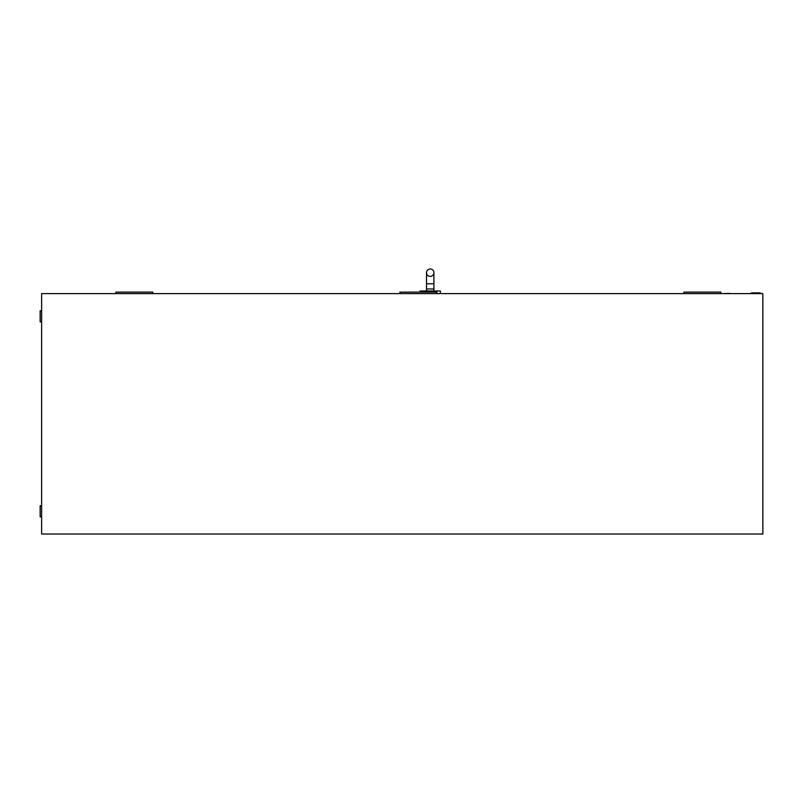 <?xml version="1.0" encoding="UTF-8"?>
<svg xmlns="http://www.w3.org/2000/svg" width="803" height="803" viewBox="0 0 803 803"><rect width="100%" height="100%" fill="white"/><g stroke="black" fill="none" stroke-linecap="round" stroke-linejoin="round"><path stroke-width="1.2" d="M433.911 290.987L433.911 288.95L426.513 288.95L426.513 290.987M426.513 283.77L433.911 283.77L433.911 272.679A3.694 3.694 0 0 0 430.207 268.985A3.694 3.694 0 0 0 426.513 272.679L426.513 272.679A3.694 3.694 0 0 0 430.207 276.373A3.694 3.694 0 0 0 433.911 272.679A3.694 3.694 0 0 0 430.207 268.985A3.694 3.694 0 0 0 426.513 272.679A3.694 3.694 0 0 0 430.207 276.373A3.694 3.694 0 0 0 433.911 272.679A3.694 3.694 0 0 0 430.207 268.985A3.694 3.694 0 0 0 426.513 272.679L426.513 288.95M420.039 292.131L420.039 290.987L440.375 290.987L440.375 293.617M729.746 293.617L735.428 293.617M723.232 293.617L729.746 293.386M683.925 293.617L683.925 292.131L720.913 292.131L720.913 293.617L720.913 292.131L683.925 292.131L683.925 293.617M750.644 293.617L751.387 292.874L760.26 292.874L761.003 293.617M436.862 293.617L436.862 292.131L399.884 292.131L399.884 293.617M115.833 293.617L115.833 292.131L152.811 292.131L152.811 293.617M41.626 321.903L40.15 321.903L40.15 310.811L41.626 310.811M41.626 516.821L40.15 516.821L40.15 505.729L41.626 505.729M41.626 293.617L762.85 293.617L762.85 534.015L41.626 534.015L41.626 293.617M433.911 272.679L433.911 288.95"/></g></svg>
